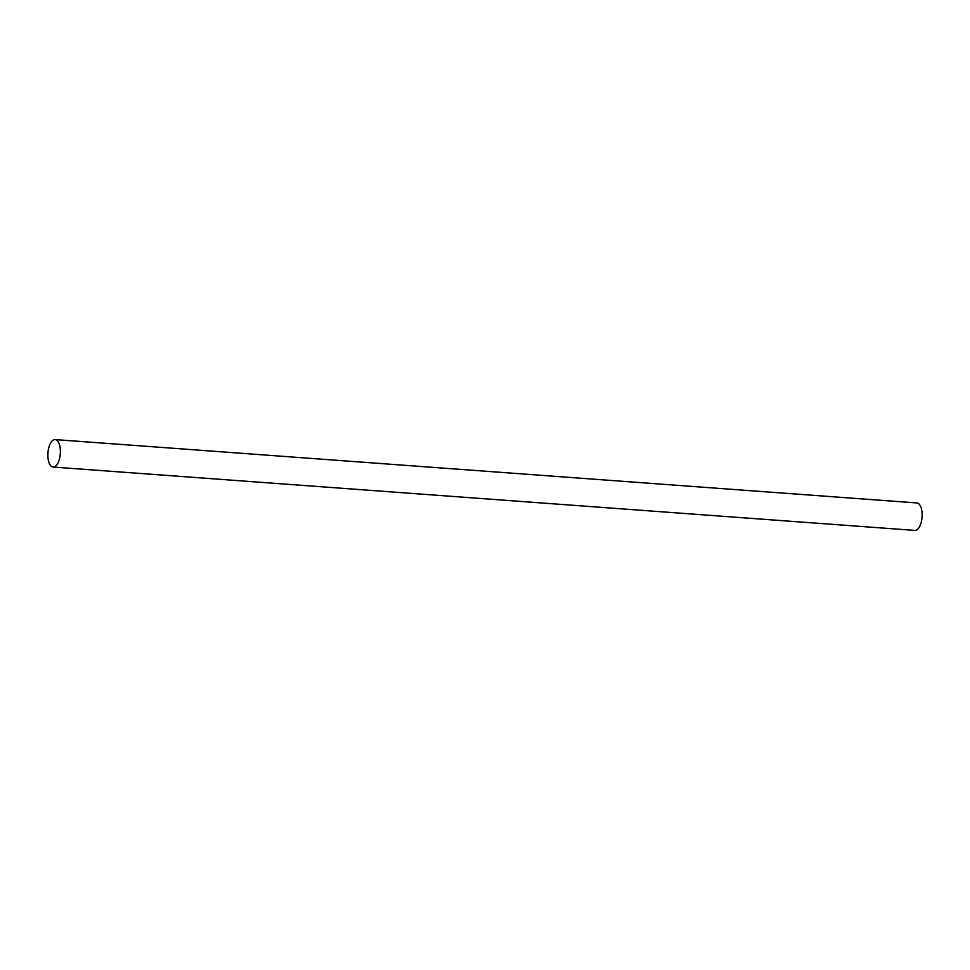 <?xml version="1.0" encoding="UTF-8"?>
<svg xmlns="http://www.w3.org/2000/svg" width="970" height="970" viewBox="0 0 970 970"><rect width="100%" height="100%" fill="white"/><g stroke="black" fill="none" stroke-linecap="round" stroke-linejoin="round"><path stroke-width="1.45" d="M59.606 458.361A13.774 6.184 -85.8 0 0 55.132 439.592A13.774 6.184 -85.8 0 0 48.645 448.286A13.774 6.184 -85.8 0 0 53.12 467.055A13.774 6.184 -85.8 0 0 59.606 458.361M53.12 467.055L914.868 530.408A13.774 6.184 -85.8 0 0 921.354 521.714A13.774 6.184 -85.8 0 0 916.88 502.945L55.132 439.592"/></g></svg>
